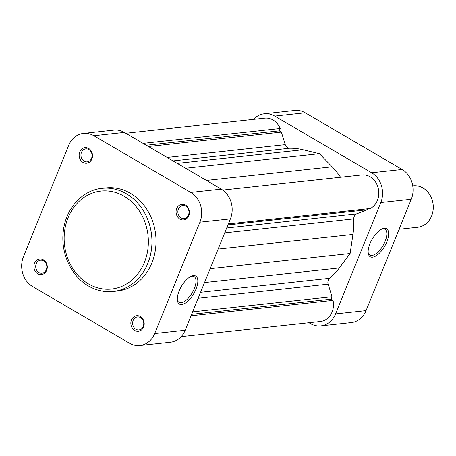 <?xml version="1.0" encoding="UTF-8"?>
<svg xmlns="http://www.w3.org/2000/svg" width="456" height="456" viewBox="0 0 456 456"><rect width="100%" height="100%" fill="white"/><g stroke="black" fill="none" stroke-linecap="round" stroke-linejoin="round"><path stroke-width="0.68" d="M88.652 148.462A7.826 6.669 83.8 0 1 91.884 158.967A7.826 6.669 83.8 0 1 82.998 162.387A7.826 6.669 83.8 0 1 79.766 151.882A7.826 6.669 83.8 0 1 88.652 148.462M84.143 161.15A6.521 5.557 -96.2 0 0 87.204 161.834A6.521 5.557 -96.2 0 0 92.004 156.579A6.521 5.557 -96.2 0 0 88.857 149.551A6.521 5.557 -96.2 0 0 85.796 148.873A6.521 5.557 -96.2 0 0 80.997 154.128A6.521 5.557 -96.2 0 0 84.143 161.15M185.575 205.166A7.826 6.669 83.8 0 1 188.801 215.671A7.826 6.669 83.8 0 1 179.92 219.091A7.826 6.669 83.8 0 1 176.689 208.586A7.826 6.669 83.8 0 1 185.575 205.166M181.066 217.854A6.521 5.557 -96.2 0 0 184.127 218.538A6.521 5.557 -96.2 0 0 188.926 213.277A6.521 5.557 -96.2 0 0 185.78 206.255A6.521 5.557 -96.2 0 0 182.719 205.57A6.521 5.557 -96.2 0 0 177.92 210.826A6.521 5.557 -96.2 0 0 181.066 217.854M140.345 316.538A7.826 6.669 83.8 0 1 143.577 327.043A7.826 6.669 83.8 0 1 134.697 330.463A7.826 6.669 83.8 0 1 131.465 319.958A7.826 6.669 83.8 0 1 140.345 316.538M135.842 329.226A6.521 5.557 -96.2 0 0 138.903 329.91A6.521 5.557 -96.2 0 0 143.703 324.655A6.521 5.557 -96.2 0 0 140.556 317.627A6.521 5.557 -96.2 0 0 137.495 316.948A6.521 5.557 -96.2 0 0 132.696 322.204A6.521 5.557 -96.2 0 0 135.842 329.226M43.428 259.84A7.826 6.669 83.8 0 1 46.654 270.345A7.826 6.669 83.8 0 1 37.774 273.76A7.826 6.669 83.8 0 1 34.542 263.255A7.826 6.669 83.8 0 1 43.428 259.84M38.92 272.528A6.521 5.557 -96.2 0 0 41.98 273.207A6.521 5.557 -96.2 0 0 46.78 267.951A6.521 5.557 -96.2 0 0 43.633 260.923A6.521 5.557 -96.2 0 0 40.573 260.245A6.521 5.557 -96.2 0 0 35.773 265.5A6.521 5.557 -96.2 0 0 38.92 272.528M181.705 304.488A16.228 7.171 -59.7 0 1 177.384 300.453A16.228 7.171 -59.7 0 1 181.374 286.431A16.228 7.171 -59.7 0 1 191.645 276.079A16.228 7.171 -59.7 0 1 193.429 275.612A16.228 7.171 -59.7 0 1 195.994 289.138A16.228 7.171 -59.7 0 1 181.705 304.488M177.316 299.7A14.923 6.595 120.3 0 0 179.02 302.339A14.923 6.595 120.3 0 0 181.163 302.738A14.923 6.595 120.3 0 0 193.361 290.723A14.923 6.595 120.3 0 0 194.091 276.581A14.923 6.595 120.3 0 0 191.947 276.182A14.923 6.595 120.3 0 0 190.95 276.387M130.422 193.287A51.898 44.243 -96.2 0 0 106.077 187.872L102.013 188.311A51.898 44.243 83.8 0 1 126.358 193.732A51.898 44.243 83.8 0 1 151.415 249.654A51.898 44.243 83.8 0 1 113.202 291.498L117.266 291.059A51.898 44.243 -96.2 0 0 155.485 249.215A51.898 44.243 -96.2 0 0 130.422 193.287M139.912 345.54A22.167 18.901 -96.2 0 1 129.515 343.225L32.593 286.522A22.167 18.901 -96.2 0 1 23.438 256.756L68.662 145.384A22.167 18.901 -96.2 0 1 83.431 133.386A22.167 18.901 -96.2 0 1 93.833 135.7L190.756 192.403L221.24 189.097A22.167 18.901 83.8 0 1 230.394 218.863L185.17 330.235A22.167 18.901 83.8 0 1 170.396 342.234L139.912 345.54A22.167 18.901 -96.2 0 0 154.687 333.541L199.91 222.169A22.167 18.901 -96.2 0 0 190.756 192.403M83.431 133.386L113.92 130.08A22.167 18.901 83.8 0 1 124.317 132.394L221.24 189.097M384.265 228.296A16.228 7.171 -59.7 0 1 386.836 241.817A16.228 7.171 -59.7 0 1 372.541 257.173A16.228 7.171 -59.7 0 1 368.226 253.137A16.228 7.171 -59.7 0 1 372.216 239.115A16.228 7.171 -59.7 0 1 382.487 228.758A16.228 7.171 -59.7 0 1 384.265 228.296M368.152 252.385A14.923 6.595 120.3 0 0 369.862 255.024A14.923 6.595 120.3 0 0 372.005 255.423A14.923 6.595 120.3 0 0 384.203 243.401A14.923 6.595 120.3 0 0 384.932 229.26A14.923 6.595 120.3 0 0 382.789 228.866A14.923 6.595 120.3 0 0 381.792 229.072M402.129 169.478L305.207 112.774L274.723 116.08L371.646 172.784L402.129 169.478A22.167 18.901 83.8 0 1 411.283 199.243L366.06 310.616A22.167 18.901 83.8 0 1 351.285 322.614L320.802 325.92A22.167 18.901 -96.2 0 0 335.576 313.922L380.8 202.549A22.167 18.901 -96.2 0 0 371.646 172.784M274.723 116.08A22.167 18.901 -96.2 0 0 264.32 113.766L294.81 110.46A22.167 18.901 83.8 0 1 305.207 112.774M264.32 113.766A22.167 18.901 -96.2 0 0 253.547 119.375M308.963 322.762L310.399 323.606A22.167 18.901 -96.2 0 0 320.802 325.92M399.091 229.271L417.707 227.253A20.862 17.784 -96.2 0 0 431.61 215.962A20.862 17.784 -96.2 0 0 429.86 194.82A20.862 17.784 -96.2 0 0 413.21 185.774L412.731 185.826M340.552 177.27A71.717 61.144 -96.2 0 0 332.145 166.805L319.417 153.712L302.983 149.745A71.717 61.144 -96.2 0 0 289.64 148.246A5.215 4.446 83.8 0 1 287.542 147.681A5.215 4.446 83.8 0 1 285.239 144.649L281.375 132.08L279.232 130.826L280.183 128.489A17.602 15.008 -96.2 0 0 264.771 118.161L125.759 133.237M181.174 336.625L320.351 321.526A17.602 15.008 -96.2 0 0 333.051 300.384L331.022 299.193L332.019 296.736L328.149 284.162A5.215 4.446 83.8 0 1 329.642 278.302A71.717 61.144 -96.2 0 0 339.338 267.946L350.111 253.507L352.944 234.435A71.717 61.144 -96.2 0 0 353.77 218.886A5.215 4.446 83.8 0 1 356.695 213.864L367.331 209.777L367.73 208.791M191.035 315.791L333.051 300.384M228.348 223.907L370.363 208.506A17.602 15.008 -96.2 0 0 378.166 188.003A17.602 15.008 -96.2 0 0 361.859 174.961L222.71 190.049M191.64 314.315L331.022 299.193M192.637 311.853L332.019 296.736M210.165 268.687L350.111 253.507M227.949 224.893L367.331 209.777M185.575 168.23L319.417 153.712M148.428 146.501L281.375 132.08M146.285 145.247L279.232 130.826M143.064 143.361L280.183 128.489M124.06 196.2A49.288 42.02 -96.2 0 0 68.092 217.723A49.288 42.02 -96.2 0 0 88.447 283.906A49.288 42.02 -96.2 0 0 144.415 262.377A49.288 42.02 -96.2 0 0 124.06 196.2M124.317 132.394L93.833 135.7M154.687 333.541L185.17 330.235M230.394 218.863L199.91 222.169M411.283 199.243L380.8 202.549M335.576 313.922L366.06 310.616M167.158 157.457L285.239 144.649M198.155 298.264L328.149 284.162M200.577 292.302L329.642 278.302M204.527 282.566L339.338 267.946M218.133 249.056L352.944 234.435M224.7 232.885L353.77 218.886M226.7 227.966L356.695 213.864M206.437 180.439L332.145 166.805M177.281 163.379L302.983 149.745M173.035 160.894L289.64 148.246M102.013 188.311C82.234 190.089 65.556 208.825 63.281 231.352C60.494 252.966 71.142 276.211 88.481 286.009C96.33 290.54 104.572 292.37 113.202 291.498"/></g></svg>
